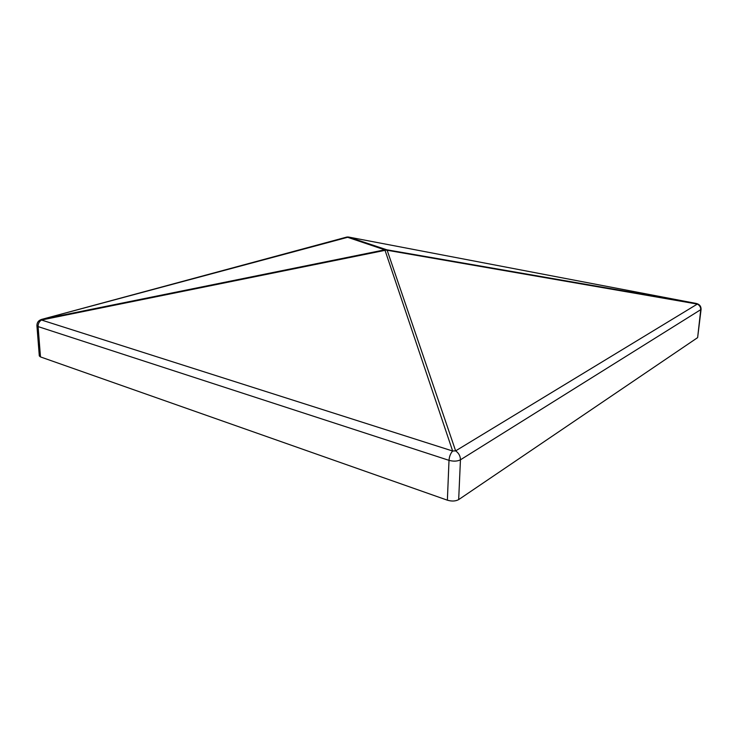 <?xml version="1.0" encoding="UTF-8"?>
<svg xmlns="http://www.w3.org/2000/svg" width="738" height="738" viewBox="0 0 738 738"><rect width="100%" height="100%" fill="white"/><g stroke="black" fill="none" stroke-linecap="round" stroke-linejoin="round"><path stroke-width="1.11" d="M41.365 319.462L41.845 319.351L41.466 320.015C39.151 321.565 38.025 323.751 38.09 326.593L40.479 356.915L447.376 500.189L449.008 460.346C449.304 456.564 450.512 453.455 452.643 451.01L385.042 250.348L41.466 320.015L452.643 451.01L455.632 450.872L697.336 304.074L696.571 303.521M348.594 237.046L41.725 319.369C38.524 320.375 36.918 322.478 36.918 325.679L38.09 326.593L449.008 460.346C453.501 461.545 457.311 461.37 460.447 459.811L458.676 499.608L697.631 337.626L700.722 309.895C700.842 307.312 699.716 305.366 697.336 304.074L384.729 249.841L387.173 250.311L455.632 450.872C458.787 453.086 460.392 456.066 460.447 459.811L701.072 309.453L697.631 337.626M40.479 356.915L39.308 355.928L36.918 325.679M458.676 499.608C455.567 501.277 451.804 501.471 447.376 500.189M701.072 309.453C701.137 306.362 699.615 304.388 696.515 303.512L385.909 249.721L347.764 236.963L346.399 237.166M41.845 319.351L384.729 249.841L346.869 237.046L41.845 319.351M348.474 237.027L696.451 303.493L386.85 249.804L348.474 237.027"/></g></svg>

